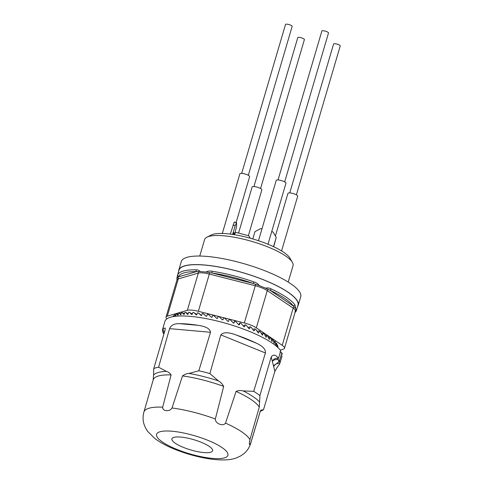 <?xml version="1.0" encoding="UTF-8"?>
<svg xmlns="http://www.w3.org/2000/svg" width="484" height="484" viewBox="0 0 484 484"><rect width="100%" height="100%" fill="white"/><g stroke="black" fill="none" stroke-linecap="round" stroke-linejoin="round"><path stroke-width="0.73" d="M260.283 411.255L260.253 411.376A55.787 14.066 -163.6 0 0 260.319 411.104C260.949 410.015 261.408 409.676 261.711 410.093L263.496 409.754L274.864 371.355C276.582 368.142 278.143 365.765 279.546 364.21A61.038 15.385 -163.6 0 0 279.764 363.659L279.383 363.563C276.624 363.139 274.724 364.192 273.696 366.721L274.162 365.148M274.864 371.355L273.696 366.721L273.883 365.916L278.233 362.159L279.909 361.935A61.038 15.385 -163.6 0 0 279.558 360.526L277.574 359.527C274.912 359.437 273.188 360.114 272.395 361.542C273.424 359.013 275.317 357.96 278.076 358.39L278.457 358.487A61.038 15.385 -163.6 0 0 277.913 357.743C275.463 354.584 273.236 354.306 271.228 356.914L259.92 395.555L259.309 407.08A55.787 14.066 -163.6 0 0 236.095 391.417C238.4 390.473 240.748 390.304 243.137 390.909L253.695 391.35A60.833 15.337 16.4 0 1 259.92 395.555M153.216 379.855L153.21 379.873A55.787 14.066 -163.6 0 1 171.112 374.912C169.721 372.946 168.129 371.779 166.339 371.397A57.142 14.405 -163.6 0 0 153.537 375.112L153.767 368.584L165.074 329.943L165.213 328.055L162.914 328.527A61.038 15.385 -163.6 0 0 162.672 329.15A61.038 15.385 -163.6 0 0 163.87 334.063M153.15 380.115L153.537 375.112M236.095 391.417L225.514 423.119C223.16 426.821 215.023 423.464 215.338 418.993L223.687 386.383A55.787 14.066 -163.6 0 0 202.796 379.946A55.787 14.066 -163.6 0 0 182.51 375.923L172.02 407.988C169.781 412.041 162.303 411.364 162.678 407.159L171.112 374.912M173.647 316.53A73.828 19.681 -158.6 0 1 173.526 315.762L173.447 315.731A54.867 13.83 -163.6 0 0 173.314 315.889L173.097 316.627M233.651 323.1L234.601 321.08L234.099 322.792L233.536 323.082A54.867 13.83 -163.6 0 0 233.433 323.052L233.234 322.919A73.828 18.283 -132.1 0 0 230.469 319.984L229.846 319.603A54.867 13.83 -163.6 0 0 229.12 319.392L228.617 321.104L228.049 321.4A54.867 13.83 -163.6 0 0 227.946 321.37L227.74 321.249A73.828 14.49 -132.5 0 0 224.951 318.399L224.328 318.042A54.867 13.83 -163.6 0 0 223.596 317.843L223.094 319.555L222.525 319.87A54.867 13.83 -163.6 0 0 222.422 319.839L222.216 319.724A73.828 10.715 -133.1 0 0 219.433 316.978L218.816 316.633A54.867 13.83 -163.6 0 0 218.09 316.463L217.588 318.176L217.026 318.502A54.867 13.83 -163.6 0 0 216.923 318.478L216.717 318.363A73.828 7 -134 0 0 213.982 315.725L213.371 315.405A54.867 13.83 -163.6 0 0 212.664 315.259L212.161 316.972L211.605 317.31A54.867 13.83 -163.6 0 0 211.508 317.286L211.308 317.183A73.828 3.382 -135.2 0 0 208.652 314.661L208.066 314.364A54.867 13.83 -163.6 0 0 207.376 314.243L206.874 315.955L206.329 316.312A54.867 13.83 -163.6 0 0 206.238 316.294L202.941 313.523A54.867 13.83 -163.6 0 0 202.288 313.432L201.78 315.144L201.259 315.514A54.867 13.83 -163.6 0 0 201.169 315.501L200.981 315.417A73.828 3.4 -138.2 0 1 198.591 313.136L198.065 312.894A54.867 13.83 -163.6 0 0 197.442 312.827L196.437 314.933A54.867 13.83 -163.6 0 0 196.353 314.921L196.183 314.842A73.828 6.486 -140.1 0 1 193.975 312.7L193.485 312.483A54.867 13.83 -163.6 0 0 192.91 312.446L191.93 314.564A54.867 13.83 -163.6 0 0 191.852 314.558L191.688 314.491A73.828 9.329 -142.2 0 1 189.698 312.476L189.256 312.289A54.867 13.83 -163.6 0 0 188.724 312.283L187.78 314.418A54.867 13.83 -163.6 0 0 187.707 314.418L187.562 314.358A73.828 11.894 -144.5 0 1 185.814 312.483L185.42 312.319A54.867 13.83 -163.6 0 0 184.942 312.343L184.029 314.497A54.867 13.83 -163.6 0 0 183.968 314.503L183.841 314.449A73.828 14.151 -147 0 1 182.359 312.712L182.02 312.573A54.867 13.83 -163.6 0 0 181.603 312.628L180.726 314.8A54.867 13.83 -163.6 0 0 180.671 314.806L180.562 314.763A73.828 16.075 -149.7 0 1 179.37 313.16L179.092 313.051A54.867 13.83 -163.6 0 0 178.741 313.13L177.906 315.32A54.867 13.83 -163.6 0 0 177.858 315.332L176.672 313.741A54.867 13.83 -163.6 0 0 176.394 313.844L175.595 316.052A54.867 13.83 -163.6 0 0 175.559 316.07L175.492 316.046A73.828 18.858 -155.5 0 1 174.93 314.691L174.784 314.636A54.867 13.83 -163.6 0 0 174.573 314.769L174.077 316.463M178.366 314.418L176.672 313.741M181.21 313.971L179.092 313.051M184.525 313.765L182.02 312.573M188.276 313.801L185.42 312.319M192.42 314.104L189.256 312.289M196.885 314.661L193.485 312.483M196.97 314.721L196.48 314.503L196.97 314.721M201.495 315.471A66.381 3.055 -138.2 0 1 201.114 315.108L198.065 312.894M201.114 315.108L200.588 314.866L201.114 315.108M206.105 316.246L203.504 313.795M233.996 322.967L233.536 323.082M238.521 324.601L239.979 322.901L239.477 324.613L238.927 324.891A54.867 13.83 -163.6 0 0 238.824 324.855L238.63 324.722A73.828 22.046 -132 0 0 235.926 321.709L235.315 321.315A54.867 13.83 -163.6 0 0 234.601 321.08M239.12 324.909L239.477 324.613L238.927 324.891M243.313 325.968L245.2 324.825L244.692 326.537L244.154 326.809A54.867 13.83 -163.6 0 0 244.063 326.773L243.869 326.633A73.828 25.749 -132.2 0 0 241.268 323.554L240.675 323.149A54.867 13.83 -163.6 0 0 239.979 322.901M244.142 326.803L244.692 326.537L244.154 326.809M246.441 325.502L245.872 325.085A54.867 13.83 -163.6 0 0 245.2 324.825M248.002 327.474L250.198 326.833L249.696 328.545L249.175 328.811A54.867 13.83 -163.6 0 0 249.085 328.775L248.903 328.63A73.828 29.342 -132.7 0 0 246.435 325.508M249.024 328.745L249.696 328.545L249.175 328.811M252.66 329.283L254.923 328.908L254.421 330.62L253.925 330.881A54.867 13.83 -163.6 0 0 253.84 330.844L253.67 330.699A73.828 32.791 -133.5 0 0 251.371 327.535L250.833 327.105A54.867 13.83 -163.6 0 0 250.198 326.833M253.701 330.741L254.421 330.62L253.925 330.881M257.077 331.201L259.321 331.026L258.819 332.738L258.353 332.998A54.867 13.83 -163.6 0 0 258.274 332.956L258.117 332.81A73.828 36.058 -134.6 0 0 256.018 329.622L255.522 329.187A54.867 13.83 -163.6 0 0 254.923 328.908M258.105 332.792L258.819 332.738L258.353 332.998M261.191 333.18L263.35 333.161L262.413 335.128A54.867 13.83 -163.6 0 0 262.34 335.091L262.201 334.946A73.828 39.107 -136.2 0 0 260.332 331.746L259.878 331.304A54.867 13.83 -163.6 0 0 259.321 331.026M262.165 334.88L262.848 334.874L262.413 335.128M264.942 335.2L266.962 335.291L266.055 337.257A54.867 13.83 -163.6 0 0 265.994 337.221L265.873 337.076A73.828 41.896 -138.1 0 0 264.258 333.881L263.853 333.44A54.867 13.83 -163.6 0 0 263.35 333.161M265.825 336.973L266.454 337.003L266.055 337.257M268.287 337.227L270.114 337.39L269.249 339.363A54.867 13.83 -163.6 0 0 269.195 339.326L267.404 335.569A54.867 13.83 -163.6 0 0 266.962 335.291M269.037 339.048L269.612 339.102L269.249 339.363M271.179 339.236L272.776 339.435L271.947 341.414A54.867 13.83 -163.6 0 0 271.905 341.377L271.82 341.238A73.828 46.609 -143.1 0 0 270.786 338.092L270.495 337.663A54.867 13.83 -163.6 0 0 270.114 337.39M271.778 341.087L272.274 341.147L271.947 341.414M273.587 341.196L274.918 341.414L274.132 343.398A54.867 13.83 -163.6 0 0 274.101 343.362L274.035 343.223A73.828 48.473 -146.2 0 0 273.315 340.125L273.085 339.701A54.867 13.83 -163.6 0 0 272.776 339.435M274.004 343.059L274.41 343.126L274.132 343.398M275.475 343.089L276.515 343.289L275.777 345.286A54.867 13.83 -163.6 0 0 275.753 345.249L275.711 345.116A73.828 49.979 -149.7 0 0 275.323 342.079L275.16 341.668A54.867 13.83 -163.6 0 0 274.918 341.414M275.692 344.941L275.777 345.286M276.83 346.574A73.828 51.116 -153.5 0 0 276.775 343.924L276.685 343.531A54.867 13.83 -163.6 0 0 276.515 343.289M276.818 344.886L277.55 345.056L277.048 346.762M277.538 347.197A73.828 51.873 -157.6 0 0 277.671 345.655L277.641 345.274A54.867 13.83 -163.6 0 0 277.55 345.056M277.598 346.574L278.01 346.677L277.792 347.433M277.925 347.56A73.828 52.236 -161.8 0 0 277.985 347.246L278.028 346.883A54.867 13.83 -163.6 0 0 278.01 346.677M203.728 452.552A21.211 5.348 -163.6 0 0 212.603 450.798A21.211 5.348 -163.6 0 0 193.763 439.684A21.211 5.348 -163.6 0 0 171.911 438.825A21.211 5.348 -163.6 0 0 182.051 446.829A21.211 5.348 -163.6 0 0 203.728 452.552M182.51 375.923C184.592 374.41 186.776 373.575 189.056 373.418L198.827 370.768L210.51 332.278C210.068 328.739 205.888 326.416 197.98 325.309A61.038 15.385 -163.6 0 0 179.643 323.681C174.391 323.487 171.033 325.145 169.582 328.636L158.583 367.187L166.339 371.397M253.695 391.35L265.407 352.981C265.764 349.357 262.727 346.084 256.296 343.15A61.038 15.385 -163.6 0 0 236.325 335.049C228.515 332.072 223.354 332.018 220.837 334.898L209.874 373.575L218.411 380.878C220.414 381.943 222.168 383.782 223.687 386.383M260.319 411.104L250.766 442.896C249.266 445.903 248.988 444.808 249.938 439.605L259.309 407.08M260.247 411.394L263.496 409.754M153.767 368.584A60.833 15.337 16.4 0 1 158.583 367.187M198.827 370.768A60.833 15.337 16.4 0 1 204.333 372.093A60.833 15.337 16.4 0 1 209.874 373.575M162.672 329.15L164.905 321.436A61.075 15.397 -163.6 0 1 219.179 321.521A61.075 15.397 -163.6 0 1 280.762 350.791L278.457 358.487M282.178 354.355L282.214 354.24A61.075 15.397 -163.6 0 0 281.857 352.83L279.885 351.759M279.764 363.659L282.063 355.964L281.736 355.885M233.718 322.882A47.027 11.858 -163.6 0 0 232.973 322.64M228.521 321.273A47.027 11.858 -163.6 0 0 227.468 320.971M222.985 319.743A47.027 11.858 -163.6 0 0 221.968 319.476M217.449 318.393A47.027 11.858 -163.6 0 0 216.536 318.188M211.944 317.244A47.027 11.858 -163.6 0 0 211.23 317.111M206.468 316.312A47.027 11.858 -163.6 0 0 206.136 316.264M166.865 318.883A13.83 3.485 16.4 0 1 166.024 317.087A13.83 3.485 16.4 0 1 167.313 316.137L187.362 310.323A13.83 3.485 16.4 0 1 198.367 311.303L244.335 322.979A13.83 3.485 16.4 0 1 256.314 327.843L282.226 345.328A13.83 3.485 16.4 0 1 284.495 348.256A13.83 3.485 16.4 0 1 283.207 349.212L280.236 350.071M177.029 279.734L176.884 278.282L177.555 275.142L178.505 276.824L196.45 271.621L195.911 269.824C197.641 269.709 199.063 270.278 200.164 271.53L196.45 271.621A60.627 15.282 -163.6 0 0 178.505 276.824L176.902 278.276M200.158 271.536L205.924 272.038C207.805 271.058 209.778 270.792 211.835 271.24L212.016 273.006L253.162 283.455L253.918 281.93C256.175 282.577 257.966 283.799 259.297 285.59L253.162 283.455A60.627 15.282 -163.6 0 0 212.016 273.006L205.93 272.038M295.657 308.435L293.31 305.985A60.627 15.282 -163.6 0 0 270.114 290.333L265.559 288.143M296.456 310.389L297.975 305.241A62.012 15.633 -163.6 0 0 242.901 272.734A62.012 15.633 -163.6 0 0 178.995 270.223L177.555 275.142A62.012 15.633 16.4 0 1 195.911 269.824M211.835 271.24A62.012 15.633 16.4 0 1 253.918 281.93M259.297 285.596L265.565 288.149C267.489 287.665 269.382 287.938 271.252 288.96L270.114 290.333L293.31 305.985L294.98 304.974L296.178 310.48C296.553 309.833 296.625 309.869 296.396 310.589L295.434 311.091M271.252 288.96A62.012 15.633 16.4 0 1 294.98 304.974M295.276 311.085L296.16 310.474M296.396 310.589C296.625 309.869 296.553 309.833 296.172 310.486C296.553 309.833 296.625 309.869 296.396 310.589A62.012 15.633 16.4 0 1 295.01 312.537M178.614 271.518A62.242 15.694 16.4 0 1 178.778 270.157A62.242 15.694 16.4 0 1 242.914 272.68A62.242 15.694 16.4 0 1 298.198 305.307A62.242 15.694 16.4 0 1 297.593 306.535M298.198 305.307L300.715 296.746A62.242 15.694 -163.6 0 0 245.436 264.119A62.242 15.694 -163.6 0 0 181.294 261.596L178.778 270.157M206.971 237.16L211.32 234.976A42.417 10.69 16.4 0 1 226.881 233.73A42.417 10.69 16.4 0 1 289.898 258.099L292.372 262.298A46.107 11.622 -163.6 0 0 223.88 235.805A46.107 11.622 -163.6 0 0 206.971 237.16A46.107 11.622 -163.6 0 0 204.587 239.616L199.753 256.042M288.21 282.075L293.044 265.649A46.107 11.622 -163.6 0 0 292.372 262.298M273.514 246.652L276.225 237.456L273.702 246.737M276.225 237.456L273.236 232.296A0.92 0.889 -2.6 0 0 272.68 231.872L271.724 231.612M261.929 228.962L260.997 228.714A0.92 0.889 -2.6 0 0 260.301 228.793L254.935 231.691L252.805 238.939M258.468 240.717L276.225 180.381A5.07 1.277 16.4 0 1 278.348 179.957A5.07 1.277 16.4 0 1 283.533 181.331A5.07 1.277 16.4 0 1 285.959 183.242L268.003 244.238M278.04 179.939L321.866 31.03A3.461 0.871 16.4 0 1 323.312 30.74A3.461 0.871 16.4 0 1 326.845 31.678A3.461 0.871 16.4 0 1 328.503 32.979L284.677 181.887M275.39 236.017L287.95 193.352A5.07 1.277 16.4 0 1 292.723 193.431A5.07 1.277 16.4 0 1 297.678 196.22L281.579 250.93M289.759 192.91L333.585 44.002A3.461 0.871 16.4 0 1 336.846 44.056A3.461 0.871 16.4 0 1 340.222 45.956L296.396 194.864M250.198 238.195L249 236.131A0.92 0.889 -2.6 0 0 248.443 235.708L236.761 232.55A0.92 0.889 -2.6 0 0 236.065 232.629L234.964 233.221M238.576 233.04L252.128 186.999A5.07 1.277 16.4 0 1 256.901 187.078A5.07 1.277 16.4 0 1 261.856 189.867L248.371 235.69M253.937 186.558L297.763 37.655A3.461 0.871 16.4 0 1 301.024 37.704A3.461 0.871 16.4 0 1 304.4 39.603L260.573 188.512M233.203 234.504A4.61 0.387 -74.9 0 1 234.038 232.635A4.61 0.387 -74.9 0 1 233.832 234.601M234.528 234.71L236.622 226.276L236.531 222.598L235.218 225.586L232.623 234.413M230.323 234.099L234.238 222.108L236.501 222.622M235.218 225.586L233.004 224.987M222.325 233.457L239.882 173.81A5.07 1.277 16.4 0 1 242.321 173.429A5.07 1.277 16.4 0 1 247.348 174.833A5.07 1.277 16.4 0 1 249.611 176.678L236.131 222.489M241.691 173.369L285.518 24.466A3.461 0.871 16.4 0 1 287.181 24.2A3.461 0.871 16.4 0 1 290.612 25.156A3.461 0.871 16.4 0 1 292.154 26.414L248.328 175.323M273.696 366.721L271.228 356.914M277.913 357.743L278.076 358.39M153.21 379.873L143.893 412.072A55.636 14.024 16.4 0 1 162.678 407.159M173.526 315.762L174.216 315.998M174.93 314.691L176.025 315.096M189.625 434.372A37.195 9.377 -163.6 0 0 162.666 442.182A37.195 9.377 -163.6 0 0 224.473 457.882A37.195 9.377 -163.6 0 0 189.625 434.372M259.69 402.077A57.142 14.405 -163.6 0 0 243.137 390.909M172.02 407.988A55.636 14.024 16.4 0 1 193.34 412.15A55.636 14.024 16.4 0 1 215.338 418.993M218.411 380.878A57.142 14.405 -163.6 0 0 203.582 376.564A57.142 14.405 -163.6 0 0 189.056 373.418M236.325 335.049L256.296 343.15M265.407 352.981L220.837 334.898M225.514 423.119A55.636 14.024 16.4 0 1 249.938 439.605M250.766 442.896A55.636 14.024 16.4 0 1 250.639 443.489L260.253 411.376M260.265 411.339A57.142 14.405 -163.6 0 0 261.711 410.093M164.1 333.258L162.914 328.527M179.643 323.681L197.98 325.309M210.51 332.278L169.582 328.636M277.925 358.354L277.574 359.527M278.421 359.757L279.038 362.201M279.558 360.526L281.857 352.83M279.383 363.563L279.546 364.21M197.914 271.584A1.385 1.246 -106.2 0 1 198.325 273.085L178.269 278.899A13.83 3.485 -163.6 0 0 176.981 279.855L166.024 317.087M177.864 277.392A1.385 1.246 -106.2 0 1 178.269 278.899L167.313 316.137M187.362 310.323L198.325 273.085A13.83 3.485 -163.6 0 1 209.324 274.065L198.367 311.303M255.582 284.302L255.292 285.741L209.324 274.065L209.614 272.625M244.335 322.979L255.292 285.741A13.83 3.485 -163.6 0 1 267.271 290.606L256.314 327.843M294.236 306.959A1.385 1.047 -56 0 0 293.189 308.09L267.271 290.606A1.385 1.047 -56 0 1 268.324 289.468M282.226 345.328L293.189 308.09A13.83 3.485 -163.6 0 1 295.458 311.018L294.98 311.133M236.458 222.713L234.238 222.108M173.502 315.701L174.228 315.949M174.875 314.618L176.037 315.054M176.799 313.735L178.378 314.376M179.262 313.063L181.222 313.934M182.232 312.61L184.537 313.729M185.681 312.38L188.288 313.777M189.571 312.38L192.426 314.08M193.872 312.61L196.867 314.63M198.531 313.081L201.048 315.048M143.893 412.072C142.738 416.319 142.804 420.451 144.105 424.462L145.472 427.802L147.717 431.462L154.953 438.607C160.984 443.06 168.541 446.992 177.622 450.404C188.827 454.627 199.946 457.525 210.97 459.092C223.578 460.665 231.152 459.988 236.966 457.695L240.832 455.837L243.779 453.762C247.034 451.094 249.321 447.67 250.639 443.489M284.495 348.256L295.458 311.018M234.31 221.999L236.531 222.598"/></g></svg>
